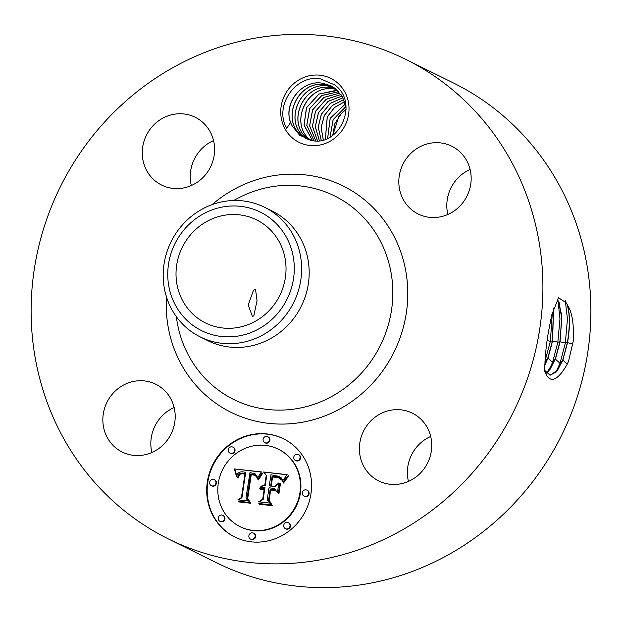 <?xml version="1.0" encoding="UTF-8"?>
<svg xmlns="http://www.w3.org/2000/svg" width="622" height="622" viewBox="0 0 622 622"><rect width="100%" height="100%" fill="white"/><g stroke="black" fill="none" stroke-linecap="round" stroke-linejoin="round"><path stroke-width="0.93" d="M405.707 59.347L453.695 83.107A267.546 252.967 116.3 0 1 538.333 474.088A267.546 252.967 116.3 0 1 216.293 562.653L168.305 538.893A267.546 252.967 116.3 0 1 83.667 147.912A267.546 252.967 116.3 0 1 405.707 59.347A267.546 252.967 116.3 0 1 490.346 450.336A267.546 252.967 116.3 0 1 168.305 538.893M551.73 314.942L548.448 331.845C545.992 346.081 544.771 359.252 544.771 371.365C549.661 384.023 557.172 381.605 567.295 364.111L562.871 360.146L567.544 342.652C570.133 326.791 570.102 314.242 567.466 305.013L566.556 303.007L558.548 297.751L551.73 314.942M573.282 341.043L568.555 361.18L573.282 341.043C574.067 324.155 572.131 312.143 567.466 305.013M568.555 361.18L567.295 364.111M544.965 371.979L544.771 371.365M151.885 452.497A37.833 35.765 116.3 0 1 174.144 407.542M191.304 185.535A37.833 35.765 116.3 0 1 197.679 153.556A37.833 35.765 116.3 0 1 213.564 140.58M447.856 214.458A37.833 35.765 116.3 0 1 470.115 169.503M408.436 481.42A37.833 35.765 116.3 0 1 414.812 449.442A37.833 35.765 116.3 0 1 430.696 436.465M335.616 81.35A35.703 33.759 116.3 0 1 342.014 130.527A35.703 33.759 116.3 0 1 294.144 139.351A35.703 33.759 116.3 0 1 287.745 90.174A35.703 33.759 116.3 0 1 335.616 81.35M160.989 387.413A37.833 35.765 116.3 0 1 169.534 436.831A37.833 35.765 116.3 0 1 122.239 452.046A37.833 35.765 116.3 0 1 117.053 448.866A37.833 35.765 116.3 0 1 108.508 399.448A37.833 35.765 116.3 0 1 155.803 384.24A37.833 35.765 116.3 0 1 160.989 387.413M149.692 129.796A37.833 35.765 116.3 0 1 195.222 117.278A37.833 35.765 116.3 0 1 207.188 172.558A37.833 35.765 116.3 0 1 161.658 185.084A37.833 35.765 116.3 0 1 149.692 129.796M456.96 149.373A37.833 35.765 116.3 0 1 465.505 198.791A37.833 35.765 116.3 0 1 418.209 214.007A37.833 35.765 116.3 0 1 413.024 210.827A37.833 35.765 116.3 0 1 404.479 161.409A37.833 35.765 116.3 0 1 451.774 146.201A37.833 35.765 116.3 0 1 456.96 149.373M424.321 468.444A37.833 35.765 116.3 0 1 378.79 480.969A37.833 35.765 116.3 0 1 366.817 425.681A37.833 35.765 116.3 0 1 412.355 413.163A37.833 35.765 116.3 0 1 424.321 468.444M310.961 493.736A54.822 51.836 116.3 0 1 234.805 537.027A54.822 51.836 116.3 0 1 207.297 482.05A54.822 51.836 116.3 0 1 283.453 438.759A54.822 51.836 116.3 0 1 310.961 493.736M549.98 375.245L557.545 370.315L562.7 360.13L567.373 342.636C570.071 325.874 569.915 312.959 566.906 303.886M565.274 300.379L567.451 319.125L565.328 343.072L560.018 363.287L555.827 372.415M544.748 370.401L550.066 375.26L556.651 371.715L562.871 360.146M346.104 109.332L341.229 113.733L334.815 123.77L332.731 135.332M332.793 135.285L338.765 116.765A29.125 27.539 116.3 0 1 341.229 113.733M299.579 135.192L292.091 125.745A29.125 27.539 116.3 0 1 290.591 122.27L286.719 128.443C273.486 105.6 296.297 73.94 320.625 78.916L334.558 84.856C359.555 102.265 339.744 146.66 312.05 140.564L299.579 135.192M283.694 438.875A54.822 51.836 -63.7 0 0 207.779 482.283A54.822 51.836 -63.7 0 0 235.046 537.144M546.559 373.13L555.423 359.166L560.072 341.781L561.79 315.027L557.281 299.275M292.091 125.745C281.245 106.751 300.449 79.227 322.282 83.185L330.834 85.75L334.9 88.231L342.504 96.83L346.081 107.878M330.834 85.75L321.761 83.099C301.235 79.989 283.142 103.921 290.591 122.27M264.521 207.235L272.078 210.982A72.37 68.428 116.3 0 1 294.968 316.738A72.37 68.428 116.3 0 1 207.865 340.693L200.307 336.953A72.37 68.428 116.3 0 1 167.326 299.454A72.37 68.428 116.3 0 1 177.41 231.19A72.37 68.428 116.3 0 1 264.521 207.235A72.37 68.428 116.3 0 1 297.495 244.734A72.37 68.428 116.3 0 1 287.411 312.998A72.37 68.428 116.3 0 1 200.307 336.953M239.968 526.601L240.442 526.842A43.198 40.842 -63.7 0 0 300.449 492.733A43.198 40.842 -63.7 0 0 278.773 449.418L278.291 449.177A43.198 40.842 -63.7 0 0 218.291 483.286A43.198 40.842 -63.7 0 0 239.968 526.601A43.198 40.842 -63.7 0 0 299.967 492.5A43.198 40.842 -63.7 0 0 278.291 449.177M264.778 442.654L265.252 442.895A3.32 3.141 -63.7 0 0 269.87 440.267A3.32 3.141 -63.7 0 0 268.206 436.939L267.724 436.698A3.32 3.141 -63.7 0 0 263.106 439.326A3.32 3.141 -63.7 0 0 264.778 442.654A3.32 3.141 -63.7 0 0 269.388 440.034A3.32 3.141 -63.7 0 0 267.724 436.698M303.987 496.092L304.469 496.333A3.32 3.141 -63.7 0 0 309.087 493.705A3.32 3.141 -63.7 0 0 307.416 490.377L306.941 490.136A3.32 3.141 -63.7 0 0 302.323 492.764A3.32 3.141 -63.7 0 0 303.987 496.092A3.32 3.141 -63.7 0 0 308.605 493.471A3.32 3.141 -63.7 0 0 306.941 490.136M295.45 460.474L295.932 460.708A3.32 3.141 -63.7 0 0 300.55 458.087A3.32 3.141 -63.7 0 0 298.879 454.752L298.404 454.519A3.32 3.141 -63.7 0 0 293.786 457.139A3.32 3.141 -63.7 0 0 295.45 460.474A3.32 3.141 -63.7 0 0 300.068 457.846A3.32 3.141 -63.7 0 0 298.404 454.519M250.534 539.087L251.016 539.321A3.32 3.141 -63.7 0 0 255.634 536.7A3.32 3.141 -63.7 0 0 253.963 533.365L253.488 533.132A3.32 3.141 -63.7 0 0 248.87 535.752A3.32 3.141 -63.7 0 0 250.534 539.087A3.32 3.141 -63.7 0 0 255.152 536.459A3.32 3.141 -63.7 0 0 253.488 533.132M285.381 528.653L285.863 528.894A3.32 3.141 -63.7 0 0 290.482 526.274A3.32 3.141 -63.7 0 0 288.81 522.939L288.336 522.698A3.32 3.141 -63.7 0 0 283.718 525.326A3.32 3.141 -63.7 0 0 285.381 528.653A3.32 3.141 -63.7 0 0 290 526.033A3.32 3.141 -63.7 0 0 288.336 522.698M211.325 485.65L211.799 485.883A3.32 3.141 -63.7 0 0 216.417 483.263A3.32 3.141 -63.7 0 0 214.753 479.927L214.271 479.694A3.32 3.141 -63.7 0 0 209.653 482.314A3.32 3.141 -63.7 0 0 211.325 485.65A3.32 3.141 -63.7 0 0 215.935 483.022A3.32 3.141 -63.7 0 0 214.271 479.694M229.93 453.08L230.404 453.321A3.32 3.141 -63.7 0 0 235.023 450.701A3.32 3.141 -63.7 0 0 233.359 447.366L232.877 447.125A3.32 3.141 -63.7 0 0 228.258 449.753A3.32 3.141 -63.7 0 0 229.93 453.08A3.32 3.141 -63.7 0 0 234.541 450.46A3.32 3.141 -63.7 0 0 232.877 447.125M219.861 521.267L220.336 521.508A3.32 3.141 -63.7 0 0 224.954 518.88A3.32 3.141 -63.7 0 0 223.29 515.552L222.808 515.311A3.32 3.141 -63.7 0 0 218.19 517.939A3.32 3.141 -63.7 0 0 219.861 521.267A3.32 3.141 -63.7 0 0 224.472 518.647A3.32 3.141 -63.7 0 0 222.808 515.311M546.481 373.044L550.128 369.266L555.252 359.143L559.893 341.766L561.798 319L559.17 302.572L557.219 299.376M274.73 303.909A57.512 54.378 116.3 0 1 205.501 322.942A57.512 54.378 116.3 0 1 187.308 238.902A57.512 54.378 116.3 0 1 256.536 219.861A57.512 54.378 116.3 0 1 274.73 303.909M253.504 290.163L248.194 304.998L252.478 316.606L253.846 315.727L257.026 300.659L255.549 289.37L253.504 290.163M310.914 140.378L306.506 138.706L302.595 136.296C279.791 120.87 297.347 79.849 325.189 84.623L332.296 86.528M306.436 138.667L302.533 136.265C279.931 121.01 296.951 80.269 324.668 84.538L332.265 86.512M557.957 300.286L559.971 318.814L557.848 342.201L552.569 362.307L548.417 371.365M345.902 106.587L333.151 119.719L330.111 137.011M345.894 106.525L333.089 119.688L330.057 137.042M290.505 246.398A66.142 62.542 116.3 0 1 252.563 331.891A66.142 62.542 116.3 0 1 171.532 296.414A66.142 62.542 116.3 0 1 209.474 210.92A66.142 62.542 116.3 0 1 290.505 246.398M261.31 472.075L257.189 478.528L256.303 475.395L255.106 473.77L249.982 472.611L245.939 498.136L248.232 501.005L237.876 499.839L241.453 497.437L244.92 473.987L242.02 473.723L240.092 474.205L238.195 477.587L237.604 477.517L238.413 475.231L239.812 473.653L241.974 473.101L244.757 473.342L245.177 472.215L241.896 471.756L239.252 472.207L237.573 473.754L236.562 476.615L234.354 468.934L261.31 472.075M262.36 473.808L258.433 479.92L257.881 479.64L261.061 474.314L262.22 473.008L262.733 473.404L262.36 473.808M255.821 476.133L253.574 475.021L251.257 474.71L247.735 498.409L250.682 503.245L239.112 501.938L238.685 501.246L249.531 502.467L247.027 498.517L250.658 473.956L254.756 474.703L256.101 476.273M287.123 474.648L282.365 481.296L281.027 478.061L279.41 476.398L270.912 474.804L269.279 485.836L270.663 485.992L272.102 476.258L278.19 477.074L280.351 478.334L281.167 479.725L278.423 477.75L272.576 476.957L271.231 486.054L274.652 486.443L278.866 482.866L277.404 492.741L274.178 488.402L268.992 487.819L267.235 499.699L269.684 503.089L258.558 501.83L262.709 499.186L264.202 489.047L260.945 490.074L260.587 489.53L262.282 488.573L264.296 488.41L264.459 487.306L262.554 487.205L259.879 488.565L259.771 488.169L261.753 485.984L264.754 485.323L266.224 475.379L263.611 471.997L287.123 474.648M287.893 476.988L283.492 483.03L283.064 482.649L285.07 479.142L288.281 475.83L288.631 476.273L287.893 476.988M278.889 494.062L278.353 493.643L279.861 483.457L280.398 483.877L278.889 494.062M270.648 490.019L269.155 500.104L272.382 505.694L259.265 504.217L258.799 503.509L271.208 504.908L268.548 500.321L270.173 489.312L274.73 489.833L275.289 490.54L270.648 490.019M544.786 365.2L547.974 358.186L552.593 340.91L553.564 308.046M544.794 364.842L547.795 358.163L552.422 340.895L553.456 308.403M307.952 139.359L305.503 137.734C282.699 122.309 300.255 81.288 328.097 86.061L333.687 87.383M307.921 139.344L305.441 137.703C282.839 122.448 299.858 81.707 327.576 85.976L333.656 87.36M234.354 468.934L261.411 471.935M234.634 469.781L235.116 470.014L234.836 469.175M234.898 470.605L235.38 470.838L235.116 470.014M235.139 471.414L235.621 471.647L235.38 470.838M235.357 472.207L235.839 472.44L235.621 471.647M235.567 472.977L236.041 473.218L235.839 472.44M235.746 473.731L236.228 473.972L236.041 473.218M235.909 474.469L236.391 474.71L236.228 473.972M236.057 475.192L236.539 475.433L236.391 474.71M236.181 475.892L236.663 476.133L236.539 475.433M245.177 472.215L245.659 472.456L245.239 473.583L244.757 473.342M243.404 473.163L245.239 473.583M242.899 473.124L243.886 473.404M242.424 473.101L243.381 473.358M241.974 473.101L242.907 473.334M241.546 473.132L242.456 473.342M241.149 473.187L242.028 473.373M240.776 473.264L241.631 473.428M240.426 473.373L241.258 473.505M240.108 473.498L240.908 473.606M239.812 473.653L240.59 473.739M239.291 474.042L240.294 473.894M239.05 474.291L239.773 474.283M238.832 474.57L239.532 474.524M238.615 474.881L239.307 474.804M238.413 475.231L239.097 475.122M238.226 475.62L238.895 475.472M238.055 476.04L238.708 475.861M237.892 476.499L238.537 476.281M237.744 476.996L238.218 477.229L238.374 476.74M244.92 473.987L245.402 474.221L241.935 497.67L241.453 497.437M238.591 499.917L241.935 497.67M256.443 475.776L256.925 476.009L256.785 475.636M256.567 476.18L257.049 476.421L256.925 476.009M256.676 476.623L257.15 476.864L257.049 476.421M256.769 477.097L257.244 477.338L257.15 476.864M256.839 477.603L257.321 477.844L257.244 477.338M261.846 473.389L262.624 473.319M261.458 473.824L262.321 473.622M261.061 474.314L261.94 474.057M260.657 474.874L261.543 474.555M260.237 475.48L260.719 475.721L261.131 475.107M259.809 476.157L260.284 476.39L260.719 475.721M259.366 476.887L259.848 477.121L260.284 476.39M258.915 477.673L259.397 477.914L259.848 477.121M258.449 478.528L258.931 478.761L259.397 477.914M257.881 479.64L258.355 479.873L258.931 478.761M254.305 474.532L255.098 474.881M253.745 474.376L254.787 474.765M253.426 474.306L254.227 474.617M253.084 474.244L253.908 474.547M252.711 474.182L253.558 474.477M252.307 474.127L253.185 474.423M251.887 474.073L252.789 474.361M250.658 473.956L252.361 474.314M247.027 498.517L247.509 498.758L251.14 474.197M249.531 502.467L247.509 498.758M238.685 501.246L250.013 502.708M239.47 501.977L239.159 501.48M263.611 471.997L286.967 474.811M266.224 475.379L264.093 472.23M264.754 485.323L265.229 485.564L266.698 475.62M264.07 485.331L265.229 485.564M263.433 485.409L264.552 485.572M262.834 485.533L263.915 485.642M262.274 485.728L263.308 485.774M261.753 485.984L262.748 485.969M261.279 486.295L262.235 486.217M260.836 486.676L261.753 486.536M260.447 487.112L261.318 486.909M260.089 487.609L260.921 487.345M264.459 487.306L264.941 487.547L264.778 488.651L264.296 488.41M263.868 488.379L264.778 488.651M263.456 488.379L264.35 488.62M263.052 488.41L263.93 488.62M262.655 488.472L263.526 488.651M262.282 488.573L263.137 488.713M261.916 488.698L262.764 488.806M261.567 488.853L262.398 488.939M261.224 489.047L262.041 489.094M260.898 489.273L261.707 489.289M260.587 489.53L261.38 489.514M264.202 489.047L264.684 489.289L263.184 499.419L262.709 499.186M259.288 501.915L263.184 499.419M274.178 488.402L277.459 492.406M274.652 486.443L275.134 486.676L278.757 483.605M271.231 486.054L275.134 486.676M278.975 477.953L279.457 478.194M279.923 478.497L280.405 478.73L279.947 478.435M280.367 478.847L280.841 479.088L280.405 478.73M278.19 477.074L279.278 477.548M277.459 476.864L278.672 477.315M276.65 476.701L277.941 477.105M275.764 476.576L277.124 476.934M273.921 476.39L276.246 476.81M273.338 476.351L274.403 476.631M272.102 476.258L273.812 476.584M270.663 485.992L271.145 486.233L272.584 476.499M269.279 485.836L271.145 486.233M280.786 477.68L281.268 477.921L281.02 477.587M281.027 478.061L281.509 478.302L281.268 477.921M281.268 478.489L281.75 478.73L281.509 478.302M281.502 478.963L281.976 479.197L281.75 478.73M281.727 479.476L282.201 479.717L281.976 479.197M281.945 480.036L282.427 480.277L282.201 479.717M282.155 480.643L282.606 480.868M282.621 480.837L282.427 480.277M287.543 476.475L288.592 476.219M286.859 477.128L288.025 476.716M286.213 477.789L286.695 478.03L287.333 477.369M285.622 478.466L286.097 478.699L286.695 478.03M285.07 479.142L285.552 479.375L286.097 478.699M284.573 479.826L285.055 480.06L285.552 479.375M284.122 480.518L284.604 480.759L285.055 480.06M283.725 481.218L284.2 481.459L284.604 480.759M283.368 481.926L283.85 482.167L284.2 481.459M283.064 482.649L283.546 482.882L283.85 482.167M278.353 493.643L278.835 493.876L280.32 483.823M270.173 489.312L274.885 490.027M268.548 500.321L269.031 500.562L270.656 489.553M271.208 504.908L269.031 500.562M258.799 503.509L271.69 505.15M259.615 504.255L259.273 503.75M547.795 358.163L544.934 361.817M552.344 312.438L550.377 341.33L544.973 361.188M345.373 103.998L330.212 118.351L327.685 138.255M345.358 103.944L330.15 118.32L327.631 138.278M309.476 139.934L308.411 139.18C285.607 123.755 303.163 82.726 331.005 87.5L335.025 88.324M309.445 139.927L308.349 139.149C285.747 123.895 302.766 83.146 330.484 87.414L335.001 88.301M344.681 101.666L334.496 107.505L327.211 116.928L325.376 139.196M344.697 101.713L334.535 107.552L327.273 116.959L325.423 139.18M343.888 99.613L332.42 105.359L324.28 115.536L321.123 127.58L323.246 139.864M343.904 99.652L332.467 105.406L324.35 115.552L321.185 127.557L323.292 139.849M311.319 140.619C288.515 125.193 306.071 84.172 333.913 88.938L336.323 89.358M336.3 89.335L333.392 88.853C305.674 84.584 288.655 125.333 311.257 140.588M343.002 97.74L330.321 103.291L321.356 114.129L318.184 127.183L321.232 140.331M343.017 97.778L330.375 103.33L321.426 114.145L318.246 127.168L321.271 140.323M312.485 140.626L304.088 125.076L306.592 107.559L319.117 93.969L337.575 90.485M337.552 90.462L336.3 90.291L318.728 94.124L306.413 107.777L304.057 125.209L312.454 140.626M342.038 96.037L328.206 101.269L318.433 112.722L315.284 126.748L319.304 140.642M342.061 96.068L328.253 101.308L318.495 112.745L315.346 126.733L319.343 140.634M338.78 91.714L321.807 95.531L309.709 108.555L306.825 125.333L314.063 140.782M338.757 91.691L321.753 95.493L309.639 108.539L306.77 125.349L314.032 140.782M341.027 94.497L326.122 99.341L315.572 111.338L312.469 126.274L317.5 140.805M341.004 94.466L326.068 99.302L315.502 111.315L312.407 126.289L317.461 140.805M339.931 93.051L323.969 97.413L312.641 109.939L309.632 125.807L315.743 140.844M339.907 93.02L323.922 97.382L312.578 109.923L309.577 125.815L315.704 140.844M212.094 204.646A126.289 119.408 116.3 0 1 371.707 206.224A126.289 119.408 116.3 0 1 382.981 370.494A126.289 119.408 116.3 0 1 244.718 418.007A126.289 119.408 116.3 0 1 166.455 296.834M567.373 342.636L565.328 343.072L560.072 341.781M572.854 343.927L567.544 342.652M233.538 200.509L239.011 197.672A113.593 107.404 116.3 0 1 369.095 223.772A113.593 107.404 116.3 0 1 370.502 361.918A113.593 107.404 116.3 0 1 258.612 408.032A113.593 107.404 116.3 0 1 177.231 322.46L176.174 316.388M562.7 360.13L560.018 363.287L555.423 359.166M555.252 359.143L552.569 362.307L547.974 358.179M559.893 341.766L557.848 342.201L552.593 340.91M275.134 476.506L275.616 476.747M274.52 476.444L275.002 476.685M272.763 476.312L273.245 476.545M552.422 340.895L550.377 341.33L547.135 340.529"/></g></svg>
